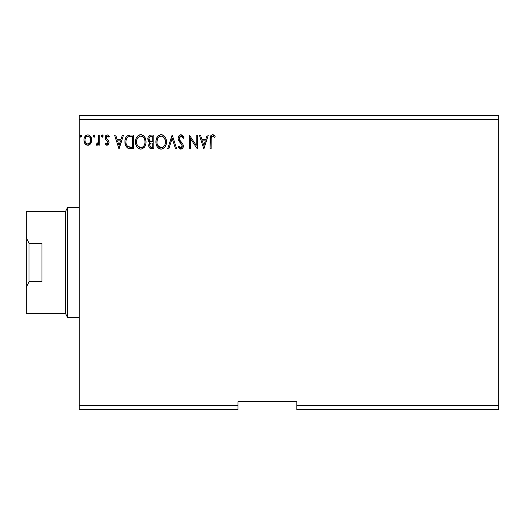 <?xml version="1.0" encoding="UTF-8"?>
<svg xmlns="http://www.w3.org/2000/svg" width="525" height="525" viewBox="0 0 525 525"><rect width="100%" height="100%" fill="white"/><g stroke="black" fill="none" stroke-linecap="round" stroke-linejoin="round"><path stroke-width="0.79" d="M296.809 409.546L498.75 409.546L296.809 409.546L296.809 405.622L498.75 405.622L498.75 409.546L498.75 405.622L296.809 405.622L296.809 401.704L237.996 401.704L237.996 405.622L79.183 405.622L79.183 119.378L498.75 119.378L498.75 405.622L498.75 119.378L79.183 119.378L79.183 115.454L190.116 115.454L79.183 115.454L79.183 405.622L237.996 405.622L237.996 409.546L190.116 409.546L237.996 409.546L237.996 401.704L296.809 401.704L296.809 409.546M79.183 409.546L190.116 409.546L79.183 409.546L79.183 405.622L79.183 409.546M498.75 115.454L190.116 115.454L498.75 115.454L498.75 119.378L498.75 115.454M95.018 136.028L94.139 134.886L93.26 136.028L94.139 137.176L95.018 136.028L94.139 134.886L93.26 136.028L94.139 137.176L95.018 136.028M103.103 136.231L102.336 134.892L101.574 135.273L101.358 136.028L102.237 137.176L103.117 136.028L102.237 134.886L101.358 136.028L102.237 137.176L103.103 135.831M122.377 135.063L123.526 135.063L119.129 148.785L123.526 135.063L122.377 135.063L120.967 139.46L117.108 139.46L115.703 135.063L114.548 135.063L118.952 148.785L123.526 135.063L122.377 135.063L120.967 139.46L117.108 139.46L115.703 135.063L114.548 135.063L118.952 148.785L114.548 135.063L115.703 135.063M146.048 141.862L145.346 138.259L144.014 136.198L141.967 134.886L139.532 134.886L137.491 136.231L136.172 138.311L135.509 141.31L135.778 144.395L136.763 146.672L138.475 148.457L140.214 149.1L142.052 148.949L144.815 146.593L145.753 144.316L146.048 141.862C146.094 137.957 144.329 135.575 140.752 134.708C137.176 135.601 135.424 138.009 135.489 141.927C135.417 145.891 137.202 148.293 140.831 149.139C144.388 148.201 146.121 145.779 146.048 141.862M207.185 135.063L208.333 135.063L203.936 148.785L208.333 135.063L207.185 135.063L205.774 139.46L201.922 139.46L200.511 135.063L199.362 135.063L203.759 148.785L208.333 135.063L207.185 135.063L205.774 139.46L201.922 139.46L200.511 135.063L199.362 135.063L203.759 148.785L199.362 135.063L200.511 135.063M180.968 134.708L178.802 135.968L178.067 138.423L178.749 140.864L182.129 145.051L182.214 146.606L181.506 147.584L180.272 147.551L179.071 145.97L178.244 146.816L179.261 148.365L180.895 149.139L182.759 148.063L183.317 145.392L182.588 143.509L179.471 139.788L179.248 137.616L179.996 136.48L181.046 136.119L182.411 136.953L183.192 138.403L184.052 137.708L182.543 135.306L180.968 134.708C179.051 135.128 178.087 136.369 178.067 138.423L182.293 145.996L180.908 147.728L179.071 145.97L178.244 146.816L180.895 149.139C182.549 148.785 183.363 147.715 183.35 145.937L182.805 143.843L179.471 139.788L179.123 138.442L181.046 136.119L183.192 138.403L184.052 137.708L180.968 134.708M166.458 141.862L165.762 138.259L164.423 136.198L162.376 134.886L159.941 134.886L157.9 136.231L156.581 138.311L155.918 141.31L156.188 144.395L157.172 146.672L158.885 148.457L160.624 149.1L162.461 148.949L165.231 146.593L166.162 144.316L166.458 141.862C166.504 137.957 164.738 135.575 161.162 134.708C157.585 135.601 155.833 138.009 155.899 141.927C155.833 145.891 157.612 148.293 161.247 149.139C164.798 148.201 166.537 145.779 166.458 141.862M81.828 136.028L80.948 134.886L80.062 136.028L80.948 137.176L81.828 136.028L80.948 134.886L80.062 136.028L80.948 137.176L81.828 136.028M151.042 135.063L153.786 135.063L150.34 135.135L148.247 136.894L147.814 138.607L148.037 140.398L149.973 142.465L148.982 143.765L148.726 146.048L149.107 147.315L150.229 148.496L153.786 148.785L153.786 135.063L153.786 148.785L153.786 135.063L151.042 135.063C148.897 135.391 147.82 136.69 147.807 138.961L149.973 142.465L148.687 145.386C148.706 147.545 149.756 148.68 151.85 148.785L153.786 148.785L151.85 148.785M168.84 148.785L167.692 148.785L172.088 135.063L167.692 148.785L168.84 148.785L172.174 138.377L175.514 148.785L176.662 148.785L172.266 135.063L176.662 148.785L172.266 135.063L167.692 148.785L168.84 148.785L172.174 138.377L175.514 148.785L176.662 148.785L175.514 148.785M211.148 139.657L211.267 137.537L211.916 136.369L212.973 136.172L214.659 137.347L215.198 136.297L214.069 135.207L212.605 134.708L211.188 135.207L210.368 136.474L210.092 148.785L211.148 148.785L211.148 139.657C210.827 137.977 211.319 136.795 212.612 136.119L214.659 137.347L215.198 136.297L212.605 134.708C210.505 135.424 209.672 137.025 210.092 139.519L210.092 148.785L211.148 148.785L211.201 138.068M196.192 135.063L196.192 145.274L189.328 135.063L189.328 148.785L190.385 148.785L190.385 138.554L197.249 148.785L197.249 135.063L196.192 135.063L197.249 135.063L196.192 135.063L196.192 145.274L189.328 135.063L189.328 148.785L190.385 148.785L190.385 138.554L197.249 148.785L197.249 135.063L197.026 148.785M130.187 135.063L127.299 135.785L125.797 137.648L124.989 140.542L125.232 144.395L126 146.344L127.824 148.181L133.376 148.785L133.376 135.063L130.187 135.063C126.525 135.562 124.773 137.793 124.93 141.75C124.773 144.565 125.81 146.744 128.034 148.293L133.376 148.785L133.376 135.063L133.376 148.785L131.303 148.785M107.087 145.268L108.623 144.388L109.075 142.236L108.511 140.693L106.358 138.685L106.188 137.169L107.395 136.119L108.846 137.176L109.449 136.244L108.537 135.279L107.277 134.886L105.866 135.516L105.079 137.274L105.394 139.335L108.025 142.446L107.461 143.903L106.595 143.929L105.669 142.977L105.053 143.843L106.463 145.13L107.087 145.268L109.095 142.636L108.76 141.094L106.358 138.685L106.109 137.734L107.395 136.119L108.846 137.176L109.449 136.244L107.277 134.886L105.053 137.786L105.394 139.335L107.789 141.776L108.038 142.688L107.021 144.034L105.669 142.977L105.053 143.843L107.087 145.268M98.713 135.063L99.77 135.063L98.713 135.063L98.477 142.216L97.919 143.502L96.58 143.857L96.075 144.926L97.506 145.11L98.713 143.614L98.713 145.09L99.77 145.09L99.77 135.063L99.77 145.09L99.77 135.063L98.713 135.063L98.549 141.875L96.075 144.926L96.882 145.268L98.713 143.614L98.713 145.09L99.77 145.09L98.713 145.09M90.654 143.607L91.442 141.907L91.626 139.158L90.733 136.644L89.506 135.365L87.806 134.886L86.107 135.365L84.157 138.278L83.954 140.523L84.499 142.793L85.503 144.283L86.953 145.156L88.653 145.156L90.11 144.277L91.678 140.05C91.704 137.202 90.412 135.483 87.806 134.886C85.201 135.483 83.908 137.202 83.934 140.05L84.965 143.614L87.806 145.268L90.654 143.607M80.062 136.028L80.614 137.091M80.292 135.266L80.843 134.892M81.565 135.214L81.775 135.627M151.515 148.778L150.609 148.634M149.461 147.873L149.107 147.302M148.975 147L148.726 146.042M148.7 145.72L148.982 143.771M149.474 142.216L149.028 141.907M148.726 141.619L148.339 141.081M147.814 138.607L147.807 138.961M147.991 137.563L148.24 136.907M148.306 136.782L148.614 136.29M149.29 140.483L149.815 141.048L148.962 139.742L149.041 137.931L148.864 138.961C148.962 137.274 149.848 136.441 151.528 136.467L152.736 136.467L152.736 141.573L150.518 141.409L152.197 141.573L150.518 141.409L148.864 138.961L148.916 139.578M151.252 147.354L149.743 145.359C149.796 143.765 150.616 142.971 152.191 142.977L152.736 142.977L152.736 147.381L150.202 146.843L150.741 147.23M149.999 144.126L149.835 146.147L150.078 143.962M152.191 142.977L151.22 143.069L152.736 142.977L152.736 147.381L151.64 147.381M150.754 143.24L151.22 143.069M150.15 141.258L149.815 141.048M150.084 136.69L150.727 136.52M149.041 137.931L149.244 137.491M150.202 146.843L149.835 146.147M166.438 142.498L166.386 143.082M165.572 145.95L165.985 144.926M165.559 145.983L165.231 146.587M164.889 147.105L164.476 147.597M162.907 148.772L162.468 148.942M160.007 148.969L159.324 148.706M158.885 148.463L158.294 148.011M157.933 147.656L157.178 146.685M156.588 145.583L156.411 145.117M156.155 144.257L155.971 143.181M155.971 143.174L155.918 142.551M155.899 141.927L156.188 139.479M156.365 138.876L156.588 138.305M157.165 137.196L157.507 136.71M157.913 136.218L158.484 135.673M158.826 135.417L159.272 135.155M159.941 134.886L160.532 134.754M161.772 134.754L162.369 134.879M163.623 135.489L164.423 136.198M164.443 136.218L165.172 137.163M165.329 137.419L165.756 138.246M165.88 138.548L166.162 139.42M165.178 137.176L164.824 136.671M161.687 136.152L161.195 136.119C164.049 136.828 165.454 138.744 165.401 141.868L165.349 140.903L165.401 141.868C165.467 145.018 164.062 146.974 161.195 147.728C158.32 147.007 156.903 145.071 156.955 141.934L156.968 142.426L156.955 141.934C156.89 138.764 158.301 136.828 161.195 136.119L161.687 136.152M163.813 137.347L164.456 138.213M164.397 138.114L165.244 140.234M164.863 144.788L164.017 146.232M157.008 142.925L156.968 142.426M157.959 145.72L161.693 147.689L160.223 147.577L158.714 146.639L157.192 143.903M159.751 136.447L160.217 136.264M157.192 139.952L156.955 141.934L157.5 139.007L158.76 137.13L157.736 138.495M163.262 136.835L163.8 137.333M161.884 147.65L162.448 147.466M162.632 147.374L161.693 147.689M164.417 145.674L163.058 147.118M164.423 145.668L164.614 145.32M165.349 142.866L165.172 143.843M181.814 134.866L184.052 137.708L183.192 138.403L182.851 137.655M182.418 136.966L182.09 136.592M181.453 136.185L180.062 136.434M181.04 136.119L180.692 136.152M179.156 138.023L179.15 138.79M179.327 139.473L179.714 140.201M180.272 140.943L181.223 141.98M181.591 142.36L181.945 142.741M183.317 146.501L183.212 147.033M183.205 147.059L182.766 148.063M180.423 149.08L179.819 148.824M179.504 148.595L179.15 148.234M178.244 146.816L179.071 145.97L179.235 146.265M179.78 147.105L180.272 147.551L179.78 147.105M181.506 147.584L181.958 147.164M181.473 144.007L182.011 144.788M181.657 144.218L181.342 143.863M179.911 142.393L179.517 141.94M179.484 141.901L179.097 141.402M178.461 140.287L178.244 139.676M178.113 137.773L178.08 138.101M178.474 136.526L178.795 135.975M178.815 135.949L179.222 135.463M179.74 135.05L180.318 134.8M211.148 148.785L210.092 148.785M210.098 138.862L210.125 138.127M210.197 137.314L210.249 136.966M210.407 136.362L210.61 135.903M212.999 134.748L213.367 134.84M215.198 136.297L214.659 137.347L214.003 136.795M213.885 136.703L212.481 136.126M213.143 136.237L213.668 136.546M211.916 136.369L211.582 136.73M211.418 137.032L211.267 137.537L211.418 137.032M203.851 145.477L202.368 140.871L205.321 140.871L203.851 145.477L202.368 140.871L205.321 140.871L203.851 145.477M190.385 148.785L189.328 148.785L189.571 135.063M146.029 142.498L145.976 143.082M145.162 145.95L145.576 144.926M145.149 145.983L144.821 146.587M144.473 147.105L144.067 147.597M142.498 148.772L142.058 148.942M139.597 148.969L138.915 148.706M138.475 148.463L137.885 148.011M137.524 147.656L136.769 146.685M136.178 145.583L136.001 145.117M135.745 144.257L135.562 143.181M135.555 143.174L135.509 142.551M135.509 141.31L135.778 139.479M135.955 138.876L136.178 138.305M136.756 137.196L137.091 136.71M137.504 136.218L138.075 135.673M138.416 135.417L138.862 135.155M139.532 134.886L140.123 134.754M141.363 134.754L141.96 134.879M143.213 135.489L144.014 136.198M144.034 136.218L144.762 137.163M144.92 137.419L145.346 138.252M144.769 137.176L144.414 136.671M140.175 136.172L140.785 136.119C143.64 136.828 145.038 138.744 144.992 141.868C145.058 145.018 143.653 146.974 140.785 147.728L138.922 147.138L137.55 145.72L140.785 147.728C137.911 147.007 136.493 145.071 136.546 141.934L137.091 139.007L138.351 137.13L137.327 138.495M136.776 139.952L136.546 141.934C136.48 138.764 137.891 136.828 140.785 136.119L140.287 136.152M136.546 141.934L136.559 142.426L136.546 141.934M136.598 142.925L136.559 142.426M139.342 136.447L139.808 136.264M144.992 141.868L144.939 140.903L144.992 141.868M144.834 140.234L144.939 140.884M143.404 137.347L144.047 138.213M142.846 136.835L143.384 137.333M142.282 136.474L142.643 136.684M140.785 147.728L141.284 147.689L140.785 147.728M141.474 147.65L142.039 147.466M142.222 147.374L141.284 147.689M144.454 144.788L144.762 143.837L144.001 145.674L142.649 147.118M144.007 145.668L144.204 145.32M144.933 142.866L144.762 143.843M129.636 148.7L129.15 148.627M128.822 148.562L128.428 148.45M127.536 148.011L126.984 147.584M125.58 145.464L125.436 145.077M125.409 144.998L125.239 144.421M125.226 144.368L125.081 143.673M125.081 143.653L124.97 142.715M124.95 141.14L124.989 140.542M125.797 137.655L126.105 137.104M128.408 135.279L128.776 135.188M128.993 135.148L129.885 135.069M125.39 144.946L125.587 145.484M128.244 146.823L128.592 146.993C126.722 145.812 125.849 144.067 125.987 141.757C125.856 139.611 126.65 137.963 128.362 136.822L132.32 136.467L132.32 147.381L127.772 146.508M126.335 139.309L126.171 139.919M126.965 138.009L127.831 137.123M128.533 136.756L131.184 136.467L129.052 136.625M128.592 146.993L128.953 147.118L128.592 146.993M129.334 147.203L128.953 147.118M130.863 147.368L130.095 147.315M125.987 141.757L126.131 140.109L125.987 141.757M126.112 143.299L126.02 142.531M126.886 145.477L126.282 144.053M126.623 138.6L126.131 140.109M119.044 145.477L117.561 140.871L120.514 140.871L119.044 145.477L117.561 140.871L120.514 140.871L119.044 145.477M105.053 143.843L105.669 142.977L105.932 143.338L105.669 142.977M106.798 144.007L107.251 144.001M107.782 143.568L107.979 143.161M107.986 143.128L107.454 141.356M108.038 142.688L107.894 141.986M106.732 140.739L106.345 140.438M105.243 138.968L105.138 138.607M105.098 137.156L105.177 136.776M106.024 135.365L105.597 135.857M107.277 134.886L109.449 136.244L108.846 137.176L108.57 136.795M108.458 136.671L107.251 136.132M107.113 136.152L106.627 136.441M106.437 136.657L106.188 137.156M106.175 137.202L106.122 137.983M106.647 139.046L106.109 137.734L106.358 138.685L107.855 140.018M108.616 144.395L107.966 145.031M107.31 141.212L107.684 141.619M102.434 137.143L102.808 136.907M102.336 137.163L101.903 137.097M101.85 137.064L101.41 136.447M101.404 136.428L101.574 136.789M101.581 135.266L102.139 134.892M102.618 134.997L103.064 135.634M97.919 143.502L96.58 143.857L97.053 144.034L96.58 143.857L96.075 144.926L96.771 145.254M98.378 142.557L98.615 141.455M98.654 141.015L98.693 140.057M98.713 139.125L98.713 138.436M98.713 139.296L98.693 140.155M94.343 137.143L94.71 136.907M93.758 137.064L93.312 136.421M94.763 135.22L94.966 135.627M89.677 144.651L90.07 144.316M89.421 144.821L89.073 145.005M87.806 145.268L88.607 145.169M87.025 145.176L86.251 144.867M84.715 143.213L84.965 143.614M84.518 142.839L84.197 141.999M84.177 141.927L83.993 141.002M83.934 140.05L83.954 140.523M83.948 139.604L84.02 138.968M84.328 137.753L84.525 137.287M84.538 137.255L84.873 136.657M85.404 135.949L85.857 135.535M86.1 135.365L87.36 134.912M88.259 134.912L88.679 134.997M89.841 135.601L91.665 140.516M91.626 140.976L91.442 141.901M86.054 136.94L87.806 136.119L86.723 136.402M85.148 141.376L84.991 140.044C84.945 137.917 85.883 136.612 87.806 136.119C89.736 136.612 90.674 137.917 90.622 140.044L90.464 138.718L90.622 140.044C90.668 142.17 89.729 143.502 87.806 144.034C85.883 143.502 84.945 142.17 84.991 140.044L85.03 140.726M87.143 143.929L87.806 144.034L86.553 143.627L85.614 142.544M85.148 138.718L85.66 137.471M88.469 136.218L89.67 137.064M89.066 136.507L88.732 136.323M88.64 143.863L88.154 144.007M89.493 143.246L89.066 143.62M89.959 142.61L89.742 142.938M151.778 141.566L151.351 141.547M151.141 141.527L150.721 141.468M149.579 137.051L149.993 136.736M151.528 136.467L152.736 136.467L152.736 141.573L152.197 141.573M162.691 136.474L163.052 136.684M137.537 138.121L137.865 137.655M141.035 136.126L141.757 136.257M144.447 138.981L144.762 139.919M137.55 145.72L136.782 143.903M131.184 136.467L132.32 136.467L132.32 147.381L131.631 147.381M127.916 146.619L127.096 145.799M89.965 137.484L90.464 138.718M90.622 140.044L90.615 140.378M90.471 141.376L90.307 141.894M26.25 313.32L65.461 313.32L65.461 211.68L26.25 211.68L26.25 237.549L29.033 243.305L41.934 243.305L41.934 281.695L29.033 281.695L26.25 287.451L26.25 313.32L65.461 313.32L67.423 317.395L67.423 207.605L65.461 211.68L65.461 313.32L67.423 317.395L79.183 317.395L67.423 317.395L67.423 207.605L79.183 207.605L67.423 207.605L65.461 211.68L26.25 211.68L26.25 313.32M41.934 243.305L41.934 281.695L29.033 281.695L29.033 243.305L41.934 243.305M26.25 287.451L26.25 237.549L29.033 243.305L29.033 281.695L26.25 287.451"/></g></svg>
